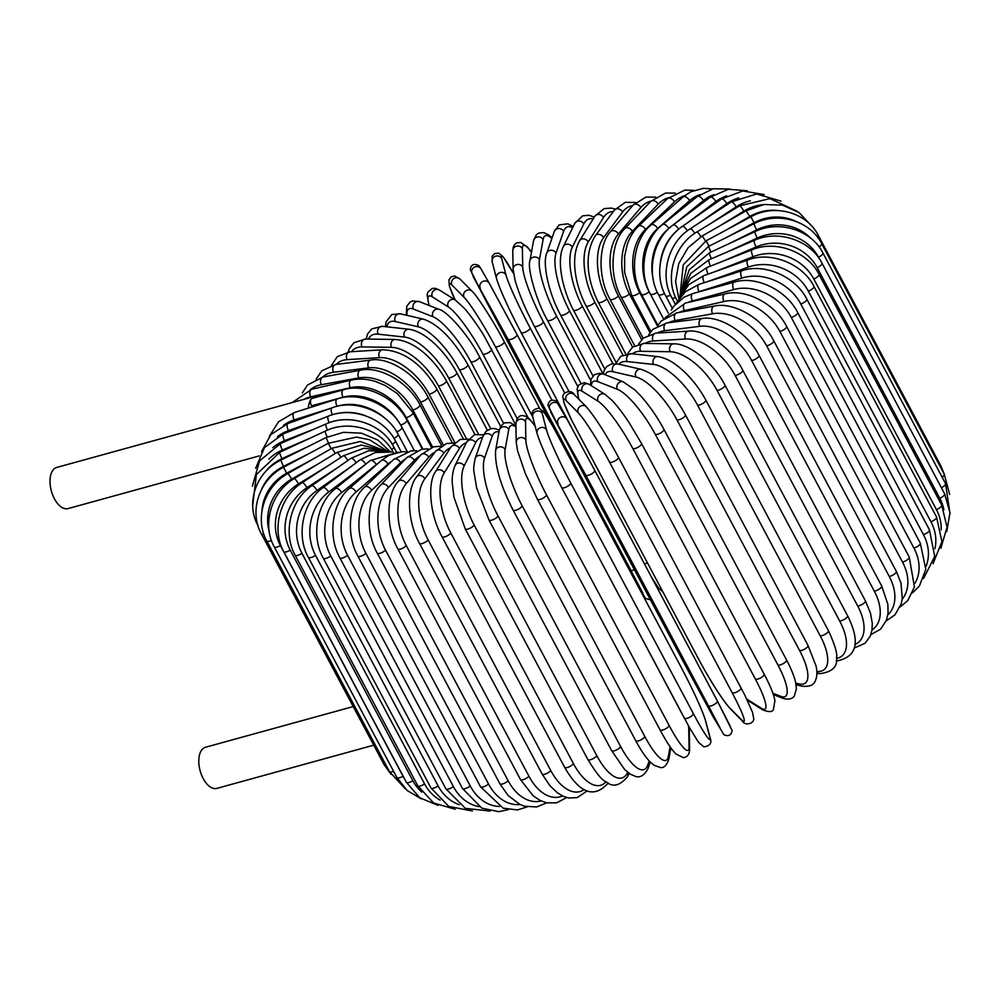 <?xml version="1.0" encoding="UTF-8"?>
<svg xmlns="http://www.w3.org/2000/svg" width="1000" height="1000" viewBox="0 0 1000 1000"><rect width="100%" height="100%" fill="white"/><g stroke="black" fill="none" stroke-linecap="round" stroke-linejoin="round"><path stroke-width="1.5" d="M308.363 408.1A21.337 11.4 -105.4 0 1 311.188 399.062A5.075 2.712 74.6 0 0 311.55 405.863L312.113 406.912M400.65 425.062A5.075 1.663 152 0 0 405.262 422.688A5.075 1.663 152 0 0 406.925 420.15C395.6 397.375 364.725 383.013 343.55 389.75L312.087 398.413A5.075 2.712 74.6 0 0 311.188 399.062A21.337 11.4 -105.4 0 1 314.988 396.3A21.337 11.4 -105.4 0 1 319.05 396.5M259.275 455.913L68.025 508.587A21.337 11.4 -105.4 0 1 52.7 495.037A21.337 11.4 -105.4 0 1 52.9 470.213A21.337 11.4 -105.4 0 1 56.7 467.45L314.988 396.3M373.738 745.175L216.812 788.4A21.337 11.4 -105.4 0 1 201.488 774.85A21.337 11.4 -105.4 0 1 201.675 750.025A21.337 11.4 -105.4 0 1 205.475 747.262L353.212 706.575M912.562 592.875L919.412 586L925.825 569.325L920.3 543.15A5.075 1.663 152 0 1 918.6 545.725A5.075 1.663 152 0 1 913.925 548.088L791.3 317.462A45.712 35.65 -143.5 0 0 733.75 289.562L692.362 300.963A45.712 35.65 -143.5 0 0 688.15 302.425M915.025 583.125A45.712 35.65 -143.5 0 0 913.925 548.088M791.3 317.462A5.075 1.663 -28 0 0 795.975 315.087A5.075 1.663 -28 0 0 797.675 312.525C786.35 289.75 755.475 275.387 734.3 282.113L692.913 293.512L684.1 297.162L673.7 306.363L671.312 310.113M733.75 289.562A5.075 2.712 -105.4 0 1 734.3 282.113M692.362 300.963A5.075 2.712 -105.4 0 1 692.913 293.512M909.237 557.05A5.075 1.663 152 0 1 907.375 559.738A5.075 1.663 152 0 1 902.513 562.075L779.875 331.438A5.075 1.663 -28 0 0 784.75 329.1A5.075 1.663 -28 0 0 786.612 326.413L909.237 557.05L914.425 586.938L907.788 600.6L900.075 607.025M902.212 599.3A45.712 33.388 -139.6 0 0 902.513 562.075M779.875 331.438A45.712 33.388 -139.6 0 0 723.962 301.5L684.375 310.637A45.712 33.388 -139.6 0 0 678.8 312.512M684.375 310.637A5.075 3.05 -103 0 1 685.487 303.038L665.125 317.638M723.962 301.5A5.075 3.05 -103 0 1 725.075 293.913L685.487 303.038M896.338 571.362A5.075 1.663 152 0 1 894.3 574.175A5.075 1.663 152 0 1 889.262 576.462L766.637 345.825A5.075 1.663 -28 0 0 771.675 343.537A5.075 1.663 -28 0 0 773.7 340.725L896.338 571.362L900.987 583L902.288 598.763L901.188 603.95L894.887 614.913L886.162 620.962M887.825 614.913A45.712 30.863 -136.4 0 0 889.262 576.462M766.637 345.825A45.712 30.863 -136.4 0 0 712.625 313.788L675.15 320.575A45.712 30.863 -136.4 0 0 668.487 322.725M675.15 320.575A5.075 3.362 -100.3 0 1 676.825 312.863L661.25 320.962L657.55 325.913M712.625 313.788A5.075 3.362 -100.3 0 1 714.3 306.075L676.825 312.863M881.675 586A5.075 1.663 152 0 1 879.475 588.925A5.075 1.663 152 0 1 874.3 591.138L751.663 360.513A5.075 1.663 -28 0 0 756.85 358.3A5.075 1.663 -28 0 0 759.05 355.363L881.675 586L887.862 604.3L888.062 613.075L886.413 620.3L880.638 629.138L870.863 634.663M872 630.013A45.712 28.112 -133.6 0 0 874.3 591.138M751.663 360.513A45.712 28.112 -133.6 0 0 699.8 326.312L664.725 330.712A45.712 28.112 -133.6 0 0 657.237 333.05M664.725 330.712A5.075 3.65 -97.2 0 1 666.988 322.912L652.887 329.325L648.688 334.75M699.8 326.312A5.075 3.65 -97.2 0 1 702.075 318.512L666.988 322.912M865.387 600.837A5.075 1.663 152 0 1 863.025 603.888A5.075 1.663 152 0 1 857.712 606.013L735.088 375.375A5.075 1.663 -28 0 0 740.387 373.25A5.075 1.663 -28 0 0 742.763 370.2L865.387 600.837L870.462 613.088L872.3 623.387L871.988 630.112L870.337 636L865.188 643.225L854.212 648.037M854.862 644.562A45.712 25.137 -131.1 0 0 857.712 606.013M735.088 375.375A45.712 25.137 -131.1 0 0 685.612 339L653.2 340.975A45.712 25.137 -131.1 0 0 645.138 343.413M653.2 340.975A5.075 3.9 -93.5 0 1 652.85 335.887A5.075 3.9 -93.5 0 1 656.087 333.113L643.225 338.125L638.675 344.038M685.612 339A5.075 3.9 -93.5 0 1 685.275 333.913A5.075 3.9 -93.5 0 1 688.5 331.138L656.087 333.113M847.6 615.763A5.075 1.663 152 0 1 845.05 618.938A5.075 1.663 152 0 1 839.65 620.95L717.013 390.312A5.075 1.663 -28 0 0 722.412 388.3A5.075 1.663 -28 0 0 724.963 385.138L847.6 615.763C860.638 641.938 857.025 657 836.762 660.962A5.075 4.138 90.9 0 1 836.25 660.925L836.762 660.962M836.475 658.45A45.712 21.988 -128.9 0 0 839.65 620.95M717.013 390.312A45.712 21.988 -128.9 0 0 670.163 351.737L640.65 351.275A45.712 21.988 -128.9 0 0 632.3 353.812M640.65 351.275A5.075 4.138 -89.1 0 1 640.5 346.05A5.075 4.138 -89.1 0 1 644.2 343.4L632.537 347.088L627.65 353.675M670.163 351.737A5.075 4.138 -89.1 0 1 670.013 346.512A5.075 4.138 -89.1 0 1 673.713 343.862L644.2 343.4M828.425 630.675A5.075 1.663 152 0 1 825.688 633.962A5.075 1.663 152 0 1 820.225 635.837L697.6 405.213A5.075 1.663 -28 0 0 703.062 403.325A5.075 1.663 -28 0 0 705.8 400.037L828.425 630.675C834.963 644.975 837.65 654.062 836.5 657.95C837.7 666.775 832.188 672 819.925 673.65A5.075 4.325 96.3 0 1 816.838 671.5M816.838 671.4A45.712 18.663 -126.9 0 0 820.225 635.837M697.6 405.213A45.712 18.663 -126.9 0 0 653.575 364.45L627.188 361.55A45.712 18.663 -126.9 0 0 618.888 364.212M627.188 361.55A5.075 4.325 -83.7 0 1 627.263 356.15A5.075 4.325 -83.7 0 1 631.45 353.713L620.65 356.325L615.763 363.638M653.575 364.45A5.075 4.325 -83.7 0 1 653.637 359.05A5.075 4.325 -83.7 0 1 657.837 356.613L631.45 353.713M808.025 645.45A5.075 1.663 152 0 1 805.1 648.85A5.075 1.663 152 0 1 799.613 650.588L676.988 419.95A5.075 1.663 -28 0 0 682.475 418.212A5.075 1.663 -28 0 0 685.4 414.812L808.025 645.45L816.05 665.987C817.3 671.712 817.15 676.4 815.612 680.062C814.25 684.963 809.7 687 801.95 686.162A5.075 4.5 103 0 1 799.163 683.95A45.712 15.188 -125 0 0 799.613 650.588M795.763 683.175L799.163 683.95M676.988 419.95A45.712 15.188 -125 0 0 635.95 377.013L612.913 371.7A45.712 15.188 -125 0 0 605.112 374.725M612.913 371.7A5.075 4.5 -77 0 1 617.975 364L611.525 363.9L606.613 366.662L604.3 370.1L603.237 374M635.95 377.013A5.075 4.5 -77 0 1 641.025 369.312L617.975 364M786.55 659.975A5.075 1.663 152 0 1 783.45 663.487A5.075 1.663 152 0 1 777.95 665.05L655.325 434.425A5.075 1.663 -28 0 0 660.812 432.85A5.075 1.663 -28 0 0 663.925 429.35L786.55 659.975C791.188 668.75 794.212 676.275 795.638 682.562L796.413 688.75L794.312 696.062C792.2 699.05 788.4 699.812 782.913 698.325A5.075 4.625 111.5 0 1 780.662 696.287A45.712 11.6 -123.2 0 0 777.95 665.05M772.887 693.238L780.662 696.287M655.325 434.425A45.712 11.6 -123.2 0 0 617.45 389.35L597.913 381.662A45.712 11.6 -123.2 0 0 591.375 385.75M597.913 381.662A5.075 4.625 -68.5 0 1 603.888 374.237L599.65 373.275L594.525 374.613L591.05 379.25L590.438 385.15M617.45 389.35A5.075 4.625 -68.5 0 1 623.425 381.925L603.888 374.237M763.95 673.913A5.075 1.663 152 0 1 764.163 674.15A5.075 1.663 152 0 1 760.875 677.763A5.075 1.663 152 0 1 755.413 679.137L632.788 448.512A5.075 1.663 -28 0 0 638.237 447.137A5.075 1.663 -28 0 0 641.538 443.512L764.163 674.15C768.725 682.75 771.938 690.013 773.787 695.925L774.925 700.4L773.438 709.55C772.425 712.1 768.938 712.25 762.975 709.987A5.075 4.725 122.2 0 1 761.413 708.3A45.712 7.938 -121.5 0 0 755.413 679.137M746.775 699.075L761.413 708.3M632.788 448.512A45.712 7.938 -121.5 0 0 598.212 401.35L582.325 391.35A45.712 7.938 -121.5 0 0 579.012 399.425M582.325 391.35A5.075 4.725 -57.8 0 1 589.3 384.438L584.375 382.625L578.837 384.862L577.087 388.938L578.663 399.062M598.212 401.35A5.075 4.725 -57.8 0 1 605.175 394.438L589.3 384.438M740.95 687.712A5.075 1.663 152 0 1 741.038 687.85A5.075 1.663 152 0 1 737.55 691.575A5.075 1.663 152 0 1 732.175 692.75L609.538 462.113A5.075 1.663 -28 0 0 614.925 460.95A5.075 1.663 -28 0 0 618.413 457.212A5.075 1.663 -28 0 0 618.312 457.088M609.538 462.113A45.712 4.2 -119.8 0 0 578.362 412.938L566.263 400.7A45.712 4.2 -119.8 0 0 575.65 427.837L698.288 658.475A45.712 4.2 -119.8 0 0 729.463 707.65L741.562 719.887A45.712 4.2 -119.8 0 0 732.175 692.75M741.562 719.887A5.075 4.775 135.3 0 0 742.337 720.938C745.088 726.5 754.25 723.263 753.737 718.725L752.513 712.312L744.7 694.9L618.413 457.212C606.225 434.45 595.538 417.663 586.362 406.863L574.263 394.613A5.075 4.775 -44.7 0 0 566.263 400.7M729.463 707.65A5.075 4.775 135.3 0 0 730.238 708.7L742.337 720.938M578.362 412.938A5.075 4.775 -44.7 0 1 586.362 406.863M717.35 700.962A5.075 1.663 152 0 1 717.35 700.987A5.075 1.663 152 0 1 713.675 704.812A5.075 1.663 152 0 1 708.4 705.763L585.763 475.138A5.075 1.663 -28 0 0 591.038 474.188A5.075 1.663 -28 0 0 594.725 470.35L717.35 700.962M585.763 475.138L550.538 411.662L685.35 665.475L713.037 716.587L720.575 728.95L708.4 705.763M713.037 716.587A5.075 4.8 150.2 0 0 713.112 716.712L723.925 734.712C728.462 736.712 731.2 735.325 732.138 730.55L717.35 700.987L730.225 726.175M558.075 424.025A5.075 4.8 -29.8 0 1 560.225 417.425A5.075 4.8 -29.8 0 1 567.025 419.225L594.712 470.337A5.075 1.663 -28 0 1 594.725 470.35L717.35 700.987M549.837 409.637A5.075 4.8 -29.8 0 1 552 403.038A5.075 4.8 -29.8 0 1 558.787 404.837L566.888 418.988M685.35 665.475A5.075 1.663 152 0 1 685.337 665.462L713.112 716.712A5.075 4.8 150.2 0 0 713.188 716.825M685.337 665.462A5.075 1.663 152 0 1 685.325 665.45L562.712 434.837A5.075 1.663 152 0 1 562.7 434.812L547.925 405.262C548.862 400.487 551.6 399.1 556.15 401.1L566.95 419.113L594.725 470.35M561.638 487.463A5.075 1.663 -28 0 0 561.688 487.587L689.587 727.862L698.438 742.212L703.787 746.85C710.013 746 712.138 743.012 710.138 737.913A5.075 4.787 165.3 0 0 709.75 736.938L705.45 720.512A45.712 3.325 63.4 0 0 681.3 667.575L558.663 436.95A45.712 3.325 63.4 0 0 542.25 413.575L546.55 430A45.712 3.325 63.4 0 0 570.7 482.938L693.337 713.562A5.075 1.663 152 0 1 689.4 717.387A5.075 1.663 152 0 1 684.312 718.213A5.075 1.663 152 0 1 684.275 718.1L561.763 487.688M693.337 713.562A45.712 3.325 63.4 0 0 709.75 736.938M546.55 430A5.075 4.787 -14.7 0 0 537.1 433.55C540.775 445.238 548.962 463.25 561.688 487.587A5.075 1.663 -28 0 0 566.775 486.75A5.075 1.663 -28 0 0 570.7 482.938M710.138 737.913L705.837 721.488A5.075 4.787 165.3 0 0 705.45 720.512M705.837 721.488C702.163 709.8 693.975 691.787 681.25 667.463L553.35 427.175L544.5 412.825L539.15 408.188C532.913 409.038 530.8 412.025 532.8 417.125A5.075 4.787 -14.7 0 1 542.25 413.575M535.2 426.262A45.712 7.075 65.1 0 0 525.538 421.788L525.862 440.125A45.712 7.075 65.1 0 0 546.45 494.787L669.087 725.413A5.075 1.663 152 0 1 664.938 729.175A5.075 1.663 152 0 1 660.05 729.912C664.85 738.913 669.188 745.875 673.05 750.763L675.825 753.925L683.425 757.663C687.575 756.925 689.638 754.075 689.6 749.087A5.075 4.737 179 0 0 689.075 747.062L688.737 728.737A45.712 7.075 65.1 0 0 688.475 725.863M669.087 725.413A45.712 7.075 65.1 0 0 689.075 747.062M537.35 499.012A5.075 1.663 -28 0 0 537.413 499.275A5.075 1.663 -28 0 0 542.312 498.55A5.075 1.663 -28 0 0 546.45 494.787M689.6 749.087L689.262 730.75A5.075 4.737 179 0 0 688.737 728.737M535.087 425.863L529.675 419.162L526.1 416.362L522.075 415.425L519.875 415.988L517 418.675L515.9 423.988A5.075 4.737 -1 0 1 525.538 421.788M515.9 423.988L516.237 442.325A5.075 4.737 -1 0 1 525.862 440.125M515.962 426.962A45.712 10.762 66.8 0 0 508.775 429.438L505.138 449.538A45.712 10.762 66.8 0 0 522.15 505.788L644.775 736.425A5.075 1.663 152 0 1 640.45 740.125A5.075 1.663 152 0 1 635.763 740.75C640.612 749.825 645.238 756.712 649.663 761.438L654.025 765.288L660.625 767.588C663.975 768.05 666.7 765.3 668.8 759.338A5.075 4.65 -169.8 0 0 668.337 756.488L670.1 746.775M644.775 736.425A45.712 10.762 66.8 0 0 668.337 756.488M635.763 740.75L513.125 510.125A5.075 1.663 -28 0 0 517.825 509.487A5.075 1.663 -28 0 0 522.15 505.788M515.938 426.025L510.188 422.612L504.462 422.863L500.85 426.05L499.237 430.475A5.075 4.65 10.2 0 1 508.775 429.438M499.237 430.475L495.6 450.588A5.075 4.65 10.2 0 1 505.138 449.538M498.975 431.925A45.712 14.375 68.6 0 0 492.088 436.45L484.513 458.175A45.712 14.375 68.6 0 0 497.987 515.887L620.612 746.513A5.075 1.663 152 0 1 616.138 750.125A5.075 1.663 152 0 1 611.638 750.662L624.562 769.362L630.125 774.075L635.575 776.438C640.3 777.913 644.45 775.288 648.025 768.55A5.075 4.525 -160.8 0 0 647.725 765.113L649.188 760.925M620.612 746.513A45.712 14.375 68.6 0 0 647.725 765.113M611.638 750.662L489.012 520.025A5.075 1.663 -28 0 0 493.512 519.487A5.075 1.663 -28 0 0 497.987 515.887M499.288 430.175L495.262 428.663L491.475 428.512L486.012 431.25L482.812 436.538A5.075 4.525 19.2 0 1 492.088 436.45M482.812 436.538L475.238 458.263A5.075 4.525 19.2 0 1 484.513 458.175M482.488 437.463A45.712 17.862 70.4 0 0 475.625 442.775L464.162 465.962A45.712 17.862 70.4 0 0 474.137 524.975L596.763 755.612A5.075 1.663 152 0 1 592.175 759.112A5.075 1.663 152 0 1 587.875 759.562C596.35 773.375 602.438 780.8 606.125 781.8C612.675 787.537 619.812 785.85 627.513 776.712A5.075 4.375 -153.7 0 0 627.375 772.9L627.675 772.275M596.763 755.612A45.712 17.862 70.4 0 0 627.375 772.9M587.875 759.562L465.25 528.925A5.075 1.663 -28 0 0 469.55 528.475A5.075 1.663 -28 0 0 474.137 524.975M483.525 434.787L474.438 434.663L466.662 442.088A5.075 4.375 26.3 0 1 471.05 439.837A5.075 4.375 26.3 0 1 475.625 442.775M466.662 442.088L455.2 465.275A5.075 4.375 26.3 0 1 459.588 463.025A5.075 4.375 26.3 0 1 464.162 465.962M466.287 442.85A45.712 21.225 72.4 0 0 459.487 448.375L444.237 472.825A45.712 21.225 72.4 0 0 450.788 533L573.425 763.625A5.075 1.663 152 0 1 568.75 767.013A5.075 1.663 152 0 1 564.65 767.375C579.475 793.1 593.737 798.575 607.463 783.825A5.075 4.188 -148 0 0 607.888 782.825M573.425 763.625A45.712 21.225 72.4 0 0 606.013 781.725M564.65 767.375L442.013 536.737A5.075 1.663 -28 0 0 446.112 536.375A5.075 1.663 -28 0 0 450.788 533M468.462 439.162L460.238 439.438L450.887 447.05A5.075 4.188 32 0 1 455.175 445.35A5.075 4.188 32 0 1 459.487 448.375M450.887 447.05L435.637 471.5A5.075 4.188 32 0 1 439.925 469.8A5.075 4.188 32 0 1 444.237 472.825M450.412 447.812A45.712 24.425 74.6 0 0 443.812 453.2L424.875 478.75A45.712 24.425 74.6 0 0 428.125 539.888L550.75 770.525A5.075 1.663 152 0 1 546.025 773.763A5.075 1.663 152 0 1 542.125 774.05L549.825 785.588L557.525 792.925L563.225 796.275L568.7 797.987L577.175 797.638L587.2 790.9M550.75 770.525A45.712 24.425 74.6 0 0 584.212 789.55M542.125 774.05L419.5 543.413A5.075 1.663 -28 0 0 423.4 543.138A5.075 1.663 -28 0 0 428.125 539.888M454.125 443.062L446.438 443.537L435.588 451.312A5.075 3.962 36.5 0 1 439.738 450.087A5.075 3.962 36.5 0 1 443.812 453.2M435.588 451.312L416.662 476.863A5.075 3.962 36.5 0 1 420.8 475.625A5.075 3.962 36.5 0 1 424.875 478.75M434.938 452.188A45.712 27.438 77 0 0 428.713 457.212L406.238 483.65A45.712 27.438 77 0 0 406.3 545.6L528.938 776.237A5.075 1.663 152 0 1 524.2 779.338A5.075 1.663 152 0 1 520.487 779.538L533.088 795.738L539.975 800.4L546.562 802.825L556.688 802.825L566.7 797.525M528.938 776.237A45.712 27.438 77 0 0 562.525 795.938M520.487 779.538L397.863 548.9A5.075 1.663 -28 0 0 401.562 548.7A5.075 1.663 -28 0 0 406.3 545.6M440.613 446.325L433.55 446.8L420.887 454.825A5.075 3.713 40.4 0 1 428.713 457.212M420.887 454.825L398.413 481.275A5.075 3.713 40.4 0 1 406.238 483.65M419.975 455.9A45.712 30.25 79.7 0 0 414.3 460.375L388.462 487.512A45.712 30.25 79.7 0 0 385.5 550.1L508.137 780.725A5.075 1.663 152 0 1 503.413 783.662A5.075 1.663 152 0 1 499.9 783.787L508.05 795.438L519.95 804.463L524.55 806.237L536.725 806.95L546.663 802.85M508.137 780.725A45.712 30.25 79.7 0 0 541.075 800.938M499.9 783.787L377.275 553.162A5.075 1.663 -28 0 0 380.775 553.025A5.075 1.663 -28 0 0 385.5 550.1M428.088 448.888L421.75 449.237L406.875 457.55A5.075 3.425 43.6 0 1 414.3 460.375M406.875 457.55L381.037 484.688A5.075 3.425 43.6 0 1 388.462 487.512M405.588 458.913A45.712 32.825 82.8 0 0 400.688 462.675L371.688 490.3A45.712 32.825 82.8 0 0 365.875 553.325L488.5 783.962A5.075 1.663 152 0 1 483.825 786.725A5.075 1.663 152 0 1 480.513 786.787L503.125 808.162L517.4 809.938L527.2 806.888M488.5 783.962A45.712 32.825 82.8 0 0 519.987 804.488M480.513 786.787L357.887 556.15A5.075 1.663 -28 0 0 361.2 556.087A5.075 1.663 -28 0 0 365.875 553.325M416.7 450.712L411.163 450.875L393.688 459.438A5.075 3.125 46.4 0 1 400.688 462.675M393.688 459.438L364.675 487.062A5.075 3.125 46.4 0 1 371.688 490.3M391.85 461.188A45.712 35.15 86.5 0 0 387.987 464.087L356.037 492A45.712 35.15 86.5 0 0 347.575 555.275L470.2 785.9A5.075 1.663 152 0 1 465.6 788.487A5.075 1.663 152 0 1 462.475 788.487L481.838 808.15L498.825 811.688L508.338 809.638M470.2 785.9A45.712 35.15 86.5 0 0 499.325 806.462M462.475 788.487L339.85 557.85A5.075 1.663 -28 0 0 342.975 557.863A5.075 1.663 -28 0 0 347.575 555.275M406.662 451.8L401.925 451.75L388.975 455.325L381.413 460.462A5.075 2.788 48.9 0 1 387.987 464.087M381.413 460.462L349.45 488.375A5.075 2.788 48.9 0 1 356.037 492M378.725 462.812A45.712 37.2 90.9 0 0 376.287 464.613L341.637 492.587A45.712 37.2 90.9 0 0 330.737 555.925L453.363 786.55A5.075 1.663 152 0 1 448.862 788.962A5.075 1.663 152 0 1 445.925 788.888L465.4 808.375L490.087 811.038M453.363 786.55A45.712 37.2 90.9 0 0 479.1 806.637M445.925 788.888L323.3 558.263A5.075 1.663 -28 0 0 326.238 558.325A5.075 1.663 -28 0 0 330.737 555.925M398.188 452.2L370.15 460.613A5.075 2.438 51.1 0 1 376.287 464.613M370.15 460.613L335.487 488.587A5.075 2.438 51.1 0 1 341.637 492.587M365.412 464.438L328.587 492.062A45.712 38.975 96.3 0 0 315.487 555.262L438.113 785.9A5.075 1.663 152 0 1 430.988 787.987L448.837 806.462L472.4 810.975M438.113 785.9A45.712 38.975 96.3 0 0 459.338 804.7M430.988 787.987L308.363 557.362A5.075 1.663 -28 0 0 315.487 555.262M391.562 452.013L375.312 452.537L359.988 459.888A5.075 2.075 53.1 0 1 365.675 464.225M359.988 459.888L322.9 487.713A5.075 2.075 53.1 0 1 328.587 492.062M350.975 466.65L316.988 490.438A45.712 40.462 103 0 0 301.95 553.312L424.575 783.938A5.075 1.663 152 0 1 417.788 785.8L433.612 802.975L455.125 809.237M424.575 783.938A45.712 40.462 103 0 0 440.15 800.113M417.788 785.8L295.15 555.163A5.075 1.663 -28 0 0 301.95 553.312M387.088 451.463L368.688 450.763L351.025 458.275A5.075 1.688 55 0 1 356.138 462.775M351.025 458.275L311.762 485.737A5.075 1.688 55 0 1 316.988 490.438M338.15 467.287L306.925 487.713A45.712 41.625 111.5 0 0 290.212 550.075L412.85 780.713A5.075 1.663 152 0 1 406.4 782.325L419.738 797.75L438.137 805.425M412.85 780.713A45.712 41.625 111.5 0 0 421.812 792.113M406.4 782.325L283.775 551.688A5.075 1.663 -28 0 0 290.212 550.075M385.087 450.975L364.05 448.212L343.3 455.788A5.075 1.288 56.8 0 1 347.863 460.487M343.3 455.788L302.188 482.688A5.075 1.288 56.8 0 1 306.925 487.713M327.275 466.275L298.488 483.913A45.712 42.475 122.2 0 0 280.387 545.575L403.013 776.213A5.075 1.663 152 0 1 396.938 777.6L407.225 790.575L421.388 798.888M403.013 776.213A45.712 42.475 122.2 0 0 404.637 778.988M396.938 777.6L274.312 546.962A5.075 1.663 -28 0 0 280.387 545.575M385.4 451.05L361.463 445.05L336.912 452.45A5.075 0.887 58.5 0 1 340.913 457.35M336.912 452.45L294.25 478.575A5.075 0.887 58.5 0 1 298.488 483.913M393.587 771.275A5.075 1.663 152 0 1 389.462 771.65L405.238 788.737M318.625 463.65L291.737 479.062A45.712 43.012 135.3 0 0 269.3 531.862M389.462 771.65L266.837 541.025A5.075 1.663 -28 0 0 271.45 540.425M386.538 451.312L360.25 441.475L331.875 448.275L335.35 453.413M331.875 448.275L288 473.438L291.737 479.062M385.863 764.875A5.075 1.663 152 0 1 384.038 764.538L390.975 774.275M312.425 459.425L286.712 473.212A45.712 43.212 150.2 0 0 261.988 510.7M384.038 764.538L261.4 533.9A5.075 1.663 -28 0 0 263.85 534.113M388.137 451.538L369.4 439.7L356.425 437.113L328.263 443.3L331.188 448.675M328.263 443.3L283.488 467.287L286.712 473.212M308.825 453.713L283.463 466.388A45.712 43.087 165.3 0 0 261.5 489.538M390.337 451.8L377.75 439.988L361.438 433.188L343.438 432.325L326.075 437.562L328.775 443.738M326.075 437.562L280.763 460.2L283.463 466.388M307.9 446.637L282.013 458.663A45.712 42.638 179 0 0 264.9 472.388M393.237 452.45C382 429.663 349.4 419.162 325.363 431.087A5.075 0.787 65.1 0 0 327.25 436.987M325.363 431.087L279.837 452.212A5.075 0.787 65.1 0 0 282.013 458.663M309.675 438.363L282.375 450.075A45.712 41.85 -169.8 0 0 268.812 459.15M396.45 452.025L393.713 446.875A5.075 1.663 152 0 1 391.65 449.712M393.713 446.875C382.488 424.125 349.95 412.938 326.1 423.95A5.075 1.2 66.8 0 0 327.5 430.15M326.1 423.95L280.725 443.4A5.075 1.2 66.8 0 0 282.375 450.075M314.075 429.1L284.525 440.7A45.712 40.75 -160.8 0 0 272.8 447.675M401.188 451.8L395.337 440.812A5.075 1.663 152 0 1 392.25 444.312M395.337 440.812C384.113 418.075 351.763 406.163 328.312 416.175A5.075 1.6 68.6 0 0 329.237 422.725M328.312 416.175L283.438 433.8A5.075 1.6 68.6 0 0 284.525 440.7M320.988 419.05L288.475 430.613A45.712 39.35 -153.7 0 0 277.525 436.6M365.55 415.788A45.712 39.35 -153.7 0 0 336.65 413.713M407.312 451.625L398.1 434.3A5.075 1.663 152 0 1 393.95 438.375M398.1 434.3C386.85 411.562 354.837 398.875 331.975 407.85A5.075 1.988 70.4 0 0 332.438 414.762M331.975 407.85L287.925 423.512A5.075 1.988 70.4 0 0 288.475 430.613M399.562 423.312A45.712 35.65 -143.5 0 0 343.013 397.2L311.55 405.863M343.55 389.75A5.075 2.712 74.6 0 0 343.013 397.2M422.9 449.05L406.2 417.638A45.712 33.388 -139.6 0 0 350.288 387.7L310.7 396.838A45.712 33.388 -139.6 0 0 303.625 399.438M292.213 402.575L311.8 389.237A5.075 3.05 77 0 0 310.7 396.838M330.188 408.488L294.188 419.888A45.712 37.638 -148 0 0 283.488 425.363M385.1 418.413A45.712 37.638 -148 0 0 337.075 406.3L336.413 406.512M269.3 436.35L278.575 421.737L294.188 412.6A5.075 2.362 72.4 0 0 294.188 419.888M294.188 412.6L337.062 399.012A5.075 2.362 72.4 0 0 337.075 406.3M337.062 399.012C359.175 391.15 390.688 404.65 401.975 427.4A5.075 1.663 152 0 1 396.763 431.938M431.425 447.413L412.925 412.612A5.075 1.663 152 0 1 411.062 415.3A5.075 1.663 152 0 1 406.2 417.638M412.925 412.612L397.438 393.663L385.438 385.625L375.725 381.562C366.962 378.875 358.85 378.387 351.388 380.112A5.075 3.05 77 0 0 350.288 387.7M432.587 447.05L412.863 409.95A45.712 30.863 -136.4 0 0 358.85 377.9L321.375 384.7A45.712 30.863 -136.4 0 0 310.425 389.588M441.625 445.65L419.925 404.85A5.075 1.663 152 0 1 417.9 407.663A5.075 1.663 152 0 1 412.863 409.95M419.925 404.85C408.512 382.05 379.363 365.8 360.525 370.188A5.075 3.362 79.7 0 0 358.85 377.9M360.525 370.188L323.05 376.987A5.075 3.362 79.7 0 0 321.375 384.7M443.2 444.775L420.5 402.05A45.712 28.112 -133.6 0 0 368.638 367.863L333.55 372.262A45.712 28.112 -133.6 0 0 322.575 377.075M452.325 442.887L427.875 396.912A5.075 1.663 152 0 1 425.675 399.837A5.075 1.663 152 0 1 420.5 402.05M427.875 396.912C416.425 374.125 388.375 356.85 370.9 360.062A5.075 3.65 82.8 0 0 368.638 367.863M370.9 360.062L335.825 364.462A5.075 3.65 82.8 0 0 333.55 372.262M454.787 442.463L429.038 394.038A45.712 25.137 -131.1 0 0 379.575 357.663L347.15 359.637A45.712 25.137 -131.1 0 0 336.3 364.4M463.288 438.825L436.712 388.862A5.075 1.663 152 0 1 434.338 391.912A5.075 1.663 152 0 1 429.038 394.038M436.712 388.862C425.5 369.175 406.875 350.45 382.45 349.8A5.075 3.9 86.5 0 0 379.225 352.562A5.075 3.9 86.5 0 0 379.575 357.663M382.45 349.8L350.037 351.775A5.075 3.9 86.5 0 0 346.8 354.538A5.075 3.9 86.5 0 0 347.15 359.637M466.55 438.862L438.425 385.938A45.712 21.988 -128.9 0 0 391.575 347.362L362.062 346.9A45.712 21.988 -128.9 0 0 351.587 351.675M474.938 434.487L446.375 380.763A5.075 1.663 152 0 1 443.812 383.925A5.075 1.663 152 0 1 438.425 385.938M446.375 380.763C434.988 360.112 415.225 340.838 395.112 339.487A5.075 4.138 90.9 0 0 391.425 342.137A5.075 4.138 90.9 0 0 391.575 347.362M395.112 339.487L365.6 339.025A5.075 4.138 90.9 0 0 361.912 341.675A5.075 4.138 90.9 0 0 362.062 346.9M478.4 433.938L448.575 377.837A45.712 18.663 -126.9 0 0 404.55 337.075L378.162 334.175A45.712 18.663 -126.9 0 0 368.438 339.075M487.337 430.15L456.775 372.675A5.075 1.663 152 0 1 454.038 375.95A5.075 1.663 152 0 1 448.575 377.837M456.775 372.675C445.325 351.375 425.1 331.25 408.812 329.237A5.075 4.325 96.3 0 0 404.613 331.675A5.075 4.325 96.3 0 0 404.55 337.075M408.812 329.237L382.425 326.337A5.075 4.325 96.3 0 0 378.237 328.775A5.075 4.325 96.3 0 0 378.162 334.175M490.725 428.65L459.425 369.787A45.712 15.188 -125 0 0 418.4 326.85L395.35 321.538A45.712 15.188 -125 0 0 386.85 326.825M500.65 426.375L467.837 364.65A5.075 1.663 152 0 1 464.925 368.05A5.075 1.663 152 0 1 459.425 369.787M467.837 364.65C453.375 339.575 438.575 324.412 423.462 319.15A5.075 4.5 103 0 0 418.4 326.85M423.462 319.15L400.412 313.837A5.075 4.5 103 0 0 395.35 321.538M503.575 423.325L470.887 361.85A45.712 11.6 -123.2 0 0 433.025 316.775L413.488 309.088A45.712 11.6 -123.2 0 0 406.987 315.35M515.925 425.312L479.487 356.775A5.075 1.663 152 0 1 476.375 360.288A5.075 1.663 152 0 1 470.887 361.85M479.487 356.775C468.025 334.15 446.525 310.788 438.988 309.363A5.075 4.625 111.5 0 0 433.025 316.775M438.988 309.363L419.45 301.675A5.075 4.625 111.5 0 0 413.488 309.088M517.125 418.488L482.875 354.087A45.712 7.938 -121.5 0 0 448.3 306.925L432.425 296.925A45.712 7.938 -121.5 0 0 429.275 305.538M491.413 348.862A5.075 1.663 152 0 1 491.625 349.087A5.075 1.663 152 0 1 488.338 352.713A5.075 1.663 152 0 1 482.875 354.087M528.138 417.75L483.95 335.675C481.4 331.25 471.25 315.875 464.087 308.087L455.275 300.012A5.075 4.725 122.2 0 0 448.3 306.925M455.275 300.012L439.387 290.012A5.075 4.725 122.2 0 0 432.425 296.925M532.788 417.05L495.3 346.55A45.712 4.2 -119.8 0 0 464.125 297.387L452.025 285.138A45.712 4.2 -119.8 0 0 455.163 299.95M504.075 341.525A5.075 1.663 152 0 1 504.175 341.65A5.075 1.663 152 0 1 500.688 345.387A5.075 1.663 152 0 1 495.3 346.55M539.637 408.35L504.175 341.65C492.837 319.862 475.688 293.925 472.125 291.3A5.075 4.775 135.3 0 0 464.125 297.387M472.125 291.3L460.025 279.05A5.075 4.775 135.3 0 0 452.025 285.138M635.475 581.013A5.075 4.8 -29.8 0 1 635.337 580.763L642.862 593.138L630.688 569.95L508.062 339.312L472.837 275.837L550.712 422.587L485.012 299.012A5.075 1.663 -28 0 0 485.012 299.025L470.238 269.637C471.062 264.55 473.938 263.212 478.85 265.637L481.025 268.9A5.075 4.8 150.2 0 0 474.288 267.225A5.075 4.8 150.2 0 0 472.137 273.825M631.45 573.8L635.337 580.763M517.025 334.55L551.912 400.15L517.025 334.525A5.075 1.663 152 0 1 517.025 334.525A5.075 1.663 152 0 1 513.337 338.363A5.075 1.663 152 0 1 508.062 339.312M489.175 283.163L481.087 269.025A5.075 4.8 150.2 0 0 481.025 268.9L489.25 283.288A5.075 4.8 150.2 0 1 489.325 283.412L517.013 334.513L489.25 283.288A5.075 4.8 150.2 0 0 482.525 281.613A5.075 4.8 150.2 0 0 480.363 288.212M634.425 569.712A5.075 1.663 152 0 1 630.688 569.95M571.4 427.075L521.188 332.65M513.55 273.55A45.712 3.325 63.4 0 0 501.675 258.525L505.975 274.95A45.712 3.325 63.4 0 0 530.125 327.887L564.725 392.962M647.475 562.962A5.075 1.663 152 0 1 644.275 563.525M530.125 327.887A5.075 1.663 152 0 1 526.2 331.712A5.075 1.663 152 0 1 521.112 332.537A5.075 1.663 152 0 1 521.062 332.425M505.975 274.95A5.075 4.787 165.3 0 0 496.525 278.5C499.938 290.25 511.388 314.225 521.112 332.537L570.887 426.163M501.675 258.525A5.075 4.787 165.3 0 0 492.225 262.075L496.525 278.5M531.45 252.325A45.712 7.075 65.1 0 0 522.4 248.7L522.725 267.038A45.712 7.075 65.1 0 0 543.312 321.7L577.775 386.512M543.312 321.7A5.075 1.663 152 0 1 539.175 325.462A5.075 1.663 152 0 1 534.275 326.188L569.05 391.587M522.725 267.038A5.075 4.737 179 0 0 513.1 269.237L515.013 279.975C518.188 291.525 524.312 305.85 527.413 312.375L534.275 326.188M522.4 248.7A5.075 4.737 179 0 0 512.762 250.912L513.1 269.237M551.888 238.463A45.712 10.762 66.8 0 0 543.1 239.625L539.462 259.725A45.712 10.762 66.8 0 0 556.475 315.975L590.725 380.4M556.475 315.975A5.075 1.663 152 0 1 552.15 319.675A5.075 1.663 152 0 1 547.45 320.312L580.925 383.263M539.462 259.725A5.075 4.65 -169.8 0 0 529.925 260.775C527.25 266.625 534.95 298.012 547.45 320.312M543.1 239.625A5.075 4.65 -169.8 0 0 533.562 240.662L529.925 260.775M572.675 227.675A45.712 14.375 68.6 0 0 563.612 231.35L556.038 253.075A45.712 14.375 68.6 0 0 569.513 310.788L603.088 373.95M569.513 310.788A5.075 1.663 152 0 1 565.025 314.4A5.075 1.663 152 0 1 560.538 314.938L592.962 375.925M556.038 253.075A5.075 4.525 -160.8 0 0 546.75 253.175C542.275 263.175 548.538 293.038 560.538 314.938M563.612 231.35A5.075 4.525 -160.8 0 0 554.338 231.438L546.75 253.175M593.225 218.863A45.712 17.862 70.4 0 0 583.8 223.962L572.337 247.138A45.712 17.862 70.4 0 0 582.312 306.163L612.888 363.663M582.312 306.163A5.075 1.663 152 0 1 577.725 309.662A5.075 1.663 152 0 1 573.425 310.113L604.8 369.1M572.337 247.138A5.075 4.375 -153.7 0 0 567.762 244.2A5.075 4.375 -153.7 0 0 563.387 246.462C556.575 260.025 561.962 288.575 573.425 310.113M583.8 223.962A5.075 4.375 -153.7 0 0 579.225 221.025A5.075 4.375 -153.7 0 0 574.85 223.275L563.387 246.462M613.25 211.612A45.712 21.225 72.4 0 0 603.5 217.5L588.25 241.962A45.712 21.225 72.4 0 0 594.8 302.125L622.9 354.963M594.8 302.125A5.075 1.663 152 0 1 590.125 305.512A5.075 1.663 152 0 1 586.025 305.875L616.15 362.512M588.25 241.962A5.075 4.188 -148 0 0 583.938 238.925A5.075 4.188 -148 0 0 579.65 240.625C570.138 257.562 575.188 284.788 586.025 305.875M603.5 217.5A5.075 4.188 -148 0 0 599.188 214.475A5.075 4.188 -148 0 0 594.9 216.175L579.65 240.625M632.537 205.75A45.712 24.425 74.6 0 0 622.562 212.025L603.625 237.575A45.712 24.425 74.6 0 0 606.875 298.725L632.575 347.062M606.875 298.725A5.075 1.663 152 0 1 602.15 301.962A5.075 1.663 152 0 1 598.25 302.25L625.75 353.975M603.625 237.575A5.075 3.962 -143.5 0 0 599.55 234.462A5.075 3.962 -143.5 0 0 595.4 235.688C583.112 255.1 587.913 281.7 598.25 302.25M622.562 212.025A5.075 3.962 -143.5 0 0 618.475 208.912A5.075 3.962 -143.5 0 0 614.338 210.15L595.4 235.688M650.95 201.163A45.712 27.438 77 0 0 640.837 207.575L618.362 234.025A45.712 27.438 77 0 0 618.425 295.975L641.663 339.663M618.425 295.975A5.075 1.663 152 0 1 613.688 299.075A5.075 1.663 152 0 1 609.987 299.275L634.65 345.662M618.362 234.025A5.075 3.713 -139.6 0 0 610.538 231.637C598.525 244.225 597.513 277.038 609.987 299.275M640.837 207.575A5.075 3.713 -139.6 0 0 633 205.2L610.538 231.637M668.363 197.812A45.712 30.25 79.7 0 0 658.188 204.175L632.35 231.325A45.712 30.25 79.7 0 0 629.388 293.9L650 332.663M629.388 293.9A5.075 1.663 152 0 1 624.663 296.837A5.075 1.663 152 0 1 621.15 296.962L643.1 338.237M632.35 231.325A5.075 3.425 -136.4 0 0 624.925 228.5C611.15 241.562 608.65 274.75 621.15 296.962M658.188 204.175A5.075 3.425 -136.4 0 0 650.763 201.363L624.925 228.5M684.688 195.65A45.712 32.825 82.8 0 0 674.488 201.863L645.475 229.5A45.712 32.825 82.8 0 0 639.663 292.512L657.45 325.962M639.663 292.512A5.075 1.663 152 0 1 634.987 295.287A5.075 1.663 152 0 1 631.675 295.338L650.888 331.488M645.475 229.5A5.075 3.125 -133.6 0 0 638.462 226.262C633.525 230.963 629.738 237.175 627.137 244.887L624.625 256.15L624.612 272.462L631.675 295.338M674.488 201.863A5.075 3.125 -133.6 0 0 667.475 198.625L638.462 226.262M699.875 194.625A45.712 35.15 86.5 0 0 689.6 200.662L657.65 228.562A45.712 35.15 86.5 0 0 649.188 291.837L650.088 293.538M649.188 291.837A5.075 1.663 152 0 1 644.587 294.425A5.075 1.663 152 0 1 641.462 294.413L657.887 325.325M657.65 228.562A5.075 2.788 -131.1 0 0 651.062 224.938C634.012 238.675 628.913 272.288 641.462 294.413M689.6 200.662A5.075 2.788 -131.1 0 0 683.012 197.025L651.062 224.938M670.212 227.362L668.775 228.525A45.712 37.2 90.9 0 0 653.138 278.913M713.875 194.7A45.712 37.2 90.9 0 0 703.425 200.562L673.425 224.775M657.337 292.262A5.075 1.663 152 0 1 650.438 294.2L663.538 318.85M668.775 228.525A5.075 2.438 -128.9 0 0 662.625 224.525C644.075 238.438 637.888 272.113 650.438 294.2M703.425 200.562A5.075 2.438 -128.9 0 0 697.288 196.562L662.625 224.525M676.612 231.112A45.712 38.975 96.3 0 0 660.462 261.988M726.762 195.825A45.712 38.975 96.3 0 0 715.85 201.562L687.688 222.7M664.463 293.387A5.075 1.663 152 0 1 658.538 294.688L668.337 313.113M678.688 229.262A5.075 2.075 -126.9 0 0 673.075 225.037C653.15 238.988 645.975 272.638 658.538 294.688M715.85 201.562A5.075 2.075 -126.9 0 0 710.163 197.213L673.075 225.037M738.737 197.9A45.712 40.462 103 0 0 726.787 203.675L700.3 222.213M670.588 295.15A5.075 1.663 152 0 1 665.7 295.875L672.337 308.363M687.362 230.837A5.075 1.688 -125 0 0 682.312 226.45C661.162 240.325 653.125 273.85 665.7 295.875M726.787 203.675A5.075 1.688 -125 0 0 721.562 198.988L682.312 226.45M750.4 200.812A45.712 41.625 111.5 0 0 736.137 206.875L710.938 223.363M675.638 297.538A5.075 1.663 152 0 1 671.875 297.762L675.35 304.312M694.788 233.337A5.075 1.288 -123.2 0 0 690.288 228.762C668.062 242.438 659.287 275.738 671.875 297.762M736.137 206.875A5.075 1.288 -123.2 0 0 731.4 201.863L690.288 228.762M763.05 204.662A45.712 42.475 122.2 0 0 743.838 211.15L719.338 226.15M677.613 300.7A5.075 1.663 152 0 1 677.013 300.325L677.387 301.05M700.9 236.75A5.075 0.887 -121.5 0 0 696.95 231.938C673.8 245.287 664.4 278.275 677.013 300.325M743.838 211.15A5.075 0.887 -121.5 0 0 739.6 205.812L696.95 231.938M778.462 210.588A45.712 43.012 135.3 0 0 749.837 216.438L725.288 230.512M705.962 241.588L702.225 235.963L688.012 247.8L678.725 263.688L675.562 281.475L678.863 298.788M749.837 216.438L746.1 210.812L702.225 235.963M944.425 474.562L940.962 466.087A5.075 1.663 152 0 1 940.6 467.35M817.525 237.237A5.075 1.663 -28 0 0 818.325 235.463L940.962 466.087M795.9 221.375A45.712 43.212 150.2 0 0 754.087 222.725L728.625 236.375M709.025 246.163L706.1 240.8L683.225 264.862L679.925 296.688M754.087 222.725L750.863 216.8L706.1 240.8M949.65 494.425L944.312 474.325A5.075 1.663 152 0 1 942.15 477.225M819.062 246.9A5.075 1.663 -28 0 0 821.675 243.688L944.312 474.325M810.612 238.162A45.712 43.087 165.3 0 0 756.55 229.95L729.275 243.575M710.962 252.075L708.538 246.412L686.725 266.938L680.713 295.125M756.55 229.95L753.85 223.762L708.538 246.412M950 513.787L945.55 483.612A5.075 1.663 152 0 1 941.375 487.7M819.212 258.612L818.462 257.2A5.075 1.663 -28 0 0 822.913 252.975L945.55 483.612M818.462 257.2A45.712 42.638 179 0 0 757.212 238.062L727.237 251.975M711.462 258.738A5.075 0.787 -114.9 0 1 709.525 252.75L689.237 269.775L681.188 293.95M757.212 238.062A5.075 0.787 -114.9 0 1 755.037 231.625L709.525 252.75M944.663 493.888A5.075 1.663 152 0 1 939.812 498.275L817.188 267.65A5.075 1.663 -28 0 0 822.038 263.25L944.663 493.888L949.963 512.737L946.725 531.688M943.913 509.925A45.712 41.85 -169.8 0 0 939.812 498.275M817.188 267.65A45.712 41.85 -169.8 0 0 756.062 247L722.588 261.35M710.5 266.1A5.075 1.2 -113.2 0 1 709.05 259.775L690.713 273.425L681.4 293.337M756.062 247A5.075 1.2 -113.2 0 1 754.425 240.325L709.05 259.775M941.663 505.062A5.075 1.663 152 0 1 936.425 509.625L813.8 278.988A5.075 1.663 -28 0 0 819.038 274.425L941.663 505.062L947.062 527.15L940.875 548.175M941.2 529.862A45.712 40.75 -160.8 0 0 936.425 509.625M813.8 278.988A45.712 40.75 -160.8 0 0 753.112 256.7L715.438 271.488M708.112 274.1A5.075 1.6 -111.4 0 1 707.125 267.425L690.65 278.387L680.938 294.713M753.112 256.7A5.075 1.6 -111.4 0 1 752.013 249.8L707.125 267.425M936.575 517.062A5.075 1.663 152 0 1 930.95 521.763L808.325 291.137A5.075 1.663 -28 0 0 813.95 286.425L936.575 517.062L941.925 541.688L933.062 563.65M934.95 548.612A45.712 39.35 -153.7 0 0 930.95 521.763M808.325 291.137A45.712 39.35 -153.7 0 0 748.388 267.075L706.012 282.137M704.3 282.688A5.075 1.988 -109.6 0 1 703.775 275.637L688.8 284.613L679.212 298.3M748.388 267.075A5.075 1.988 -109.6 0 1 747.825 259.975L703.775 275.637M929.438 529.788A5.075 1.663 152 0 1 923.425 534.625L800.8 303.988A5.075 1.663 -28 0 0 806.812 299.163L929.438 529.788L934.712 556.425L923.575 578.462M926.05 566.287A45.712 37.638 -148 0 0 923.425 534.625M800.8 303.988A45.712 37.638 -148 0 0 741.912 278.062L699.025 291.65A45.712 37.638 -148 0 0 696.663 292.475M699.025 291.65A5.075 2.362 -107.6 0 1 699.025 284.35L685.263 291.837L676.025 303.562M741.912 278.062A5.075 2.362 -107.6 0 1 741.912 270.775L699.025 284.35M920.3 543.15L797.675 312.525M725.075 293.913C745.15 288.35 775.238 303.625 786.612 326.413M714.3 306.075C733.138 301.688 762.288 317.938 773.7 340.725M702.075 318.512C719.55 315.312 747.6 332.575 759.05 355.363M688.5 331.138C704.513 329.125 731.287 347.463 742.763 370.2M673.713 343.862C688.2 343.038 713.475 362.488 724.963 385.138M816.888 673.325L819.925 673.65M657.837 356.613C666.413 357.925 673.337 362.85 674.65 363.825L678.838 366.962C689.625 375.838 698.612 386.863 705.8 400.037M796.062 684.8L801.95 686.162M641.025 369.312C653.938 374.087 654.725 377.013 660.875 382.013C670.413 391.312 678.587 402.238 685.4 414.812M773.35 694.562L782.913 698.325M623.425 381.925L635.087 390.112L640.188 395.3C649.075 405.15 656.988 416.5 663.925 429.35M747.262 700.088L762.975 709.987M605.175 394.438L612.225 400.588C617.35 406.025 622.95 413.325 629.012 422.488L641.538 443.512M730.238 708.7C721.062 697.9 710.387 681.112 698.188 658.337L571.9 420.662L564.087 403.237L562.863 396.838C562.35 392.3 571.512 389.05 574.263 394.613M537.1 433.55L532.8 417.125M660.05 729.912L537.413 499.275L525.375 473.625L517.525 450.65L516.237 442.325M689.262 730.75L688.825 726.5M670.875 747.875L668.8 759.338M495.6 450.588C494.762 465.863 500.6 485.712 513.125 510.125M650.288 762.087L648.025 768.55M475.238 458.263C473.825 464.837 473.4 469.338 473.95 471.75L476.712 488.2L489.012 520.025M629.15 773.413L627.513 776.712M455.2 465.275C451.838 472.85 452.137 481.1 452.225 482.775L453.925 497.163L465.25 528.925M608.038 782.9L607.463 783.825M435.637 471.5C427.287 482.9 429.7 514.562 442.013 536.737M416.662 476.863C406.45 488.875 407.075 521.188 419.5 543.413M398.413 481.275C386.4 493.85 385.387 526.663 397.863 548.9M381.037 484.688C367.262 497.75 364.762 530.938 377.275 553.162M364.675 487.062C349.212 500.525 345.35 533.975 357.887 556.15M349.45 488.375C332.4 502.113 327.3 535.725 339.85 557.85M335.487 488.587C316.938 502.5 310.75 536.163 323.3 558.263M322.9 487.713C302.975 501.662 295.8 535.312 308.363 557.362M311.762 485.737C290.613 499.613 282.587 533.138 295.15 555.163M302.188 482.688C279.962 496.362 271.188 529.663 283.775 551.688M294.25 478.575C271.1 491.925 261.712 524.913 274.312 546.962M288 473.438C264.113 486.35 254.213 518.925 266.837 541.025M283.488 467.287C259.037 479.675 248.762 511.725 261.4 533.9M280.763 460.2C255.938 471.938 245.387 503.363 258.05 525.675M279.837 452.212L256.375 474.625L252.712 505.562M280.725 443.4L259.587 460.863L252.362 486.2M283.438 433.8L264.475 447.587L255.637 468.3M287.925 423.512L270.825 434.613L261.488 451.812M401.975 427.4L414.338 450.65M311.8 389.237L351.388 380.112M406.925 420.15L422.337 449.137M323.05 376.987L307.538 385.025L302.288 392.975M335.825 364.462L321.788 370.8L316.2 379.038M350.037 351.775L337.262 356.7L331.5 365.337M365.6 339.025L353.85 342.788L349.35 348.638L348.15 351.95M382.425 326.337L371.7 328.9L367.663 333.862L366.125 339.038M400.412 313.837L391.812 314.525L386.025 322.05L385.475 326.675M419.45 301.675L412.65 300.938L410.087 302.038L406.8 306.175L406.3 315.2M439.387 290.012L435.513 288.35L432.25 288.387L427.8 292.225L427.125 294.988L429.012 305.438M460.025 279.05L454.688 276.012L451.4 276.725L448.938 279.75L449.338 286.1L455.1 299.913M631.475 573.837L644.65 597.013L645.812 598.538L650.45 599.85M662.725 591.65L658.688 588.263L651.663 577.413M492.225 262.075L492.125 256.35L494.712 253.512L498.787 253.212L503.1 256.7L513.538 273.5M512.762 250.912L513.35 246.725L514.938 244.175L516.712 242.913L520.712 242.45L527.612 247.213L531.487 252.125M533.562 240.662L536.388 234.7L538.888 233.012L543.688 232.6L548.35 234.725L552.075 237.913M554.338 231.438L559.163 224.862L567.9 223.85L573.212 226.588M574.85 223.275L582.712 215.812L589.012 215.3L594.325 217.1M594.9 216.175L604.113 208.612L611.388 208.1L615.163 209.088M614.338 210.15L625.325 202.325L635.662 202.475M633 205.2L645.863 197.125L655.7 197.15M650.763 201.363L665.55 193.05L675.163 193.113M667.475 198.625L684.887 190.075L694.025 190.362M683.012 197.025L690.85 191.75L703.487 188.312L712.275 188.962M697.288 196.562L713.1 188.762L729.963 189.025M710.163 197.213L728.312 189.275L747.237 190.763M721.562 198.988L742.763 190.975L764.225 194.575M731.4 201.863L756.612 194L780.975 201.1M739.6 205.812L769.95 198.625L797.125 211.262M746.1 210.812L764.05 204.5L782.588 205.175L799.112 212.6L811.388 225.725M750.863 216.8C774.75 203.287 806.988 212.562 818.325 235.463M753.85 223.762C777.913 211 810.413 220.863 821.675 243.688M755.037 231.625C779.087 219.688 811.688 230.2 822.913 252.975M754.425 240.325C778.263 229.312 810.812 240.5 822.038 263.25M752.013 249.8C775.462 239.775 807.812 251.688 819.038 274.425M747.825 259.975C770.688 251 802.7 263.688 813.95 286.425M741.912 270.775C764.013 262.9 795.525 276.4 806.812 299.163"/></g></svg>
